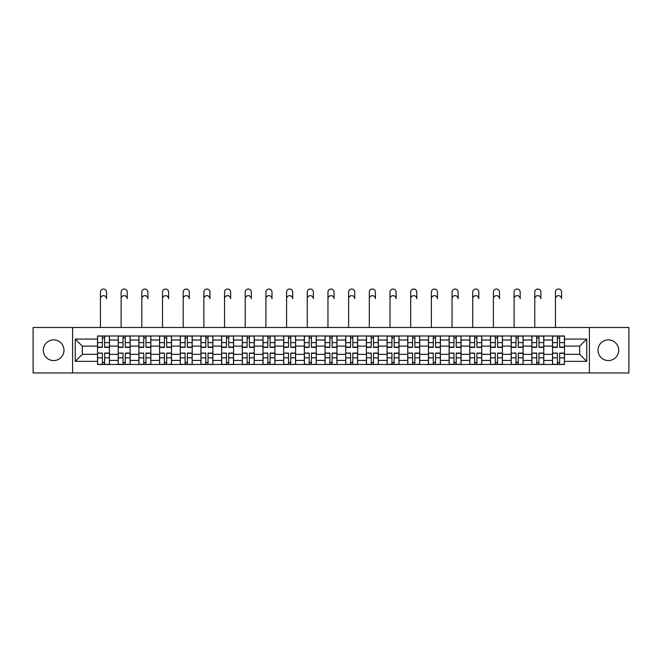 <?xml version="1.0" encoding="UTF-8"?>
<svg xmlns="http://www.w3.org/2000/svg" width="662" height="662" viewBox="0 0 662 662"><rect width="100%" height="100%" fill="white"/><g stroke="black" fill="none" stroke-linecap="round" stroke-linejoin="round"><path stroke-width="0.99" d="M608.353 339.879A10.344 10.344 0 0 0 598.009 350.223A10.344 10.344 0 0 0 608.353 360.567A10.344 10.344 0 0 0 618.689 350.223A10.344 10.344 0 0 0 608.353 339.879M53.647 339.879A10.344 10.344 0 0 0 43.311 350.223A10.344 10.344 0 0 0 53.647 360.567A10.344 10.344 0 0 0 63.991 350.223A10.344 10.344 0 0 0 53.647 339.879M589.395 372.963L628.9 372.963L628.9 327.483L33.1 327.483L33.1 372.963L589.395 372.963L589.395 327.483M118.217 364.472L118.217 340.011L109.462 340.011L109.462 364.472M109.462 340.011L109.462 335.973M118.217 340.011L118.217 335.973M130.149 335.973L130.149 364.472M138.896 364.472L138.896 335.973M150.828 335.973L150.828 364.472M159.575 364.472L159.575 335.973M171.508 335.973L171.508 364.472M180.263 364.472L180.263 335.973M192.195 335.973L192.195 364.472M200.942 364.472L200.942 335.973M212.874 335.973L212.874 364.472M221.621 364.472L221.621 335.973M233.554 335.973L233.554 364.472M242.309 364.472L242.309 335.973M254.241 335.973L254.241 364.472M262.988 364.472L262.988 335.973M274.92 335.973L274.92 364.472M283.667 364.472L283.667 335.973M295.6 335.973L295.6 364.472M304.355 364.472L304.355 335.973M316.287 335.973L316.287 364.472M325.034 364.472L325.034 335.973M336.966 335.973L336.966 364.472M345.713 364.472L345.713 335.973M357.645 335.973L357.645 364.472M366.4 364.472L366.4 335.973M378.333 335.973L378.333 364.472M387.08 364.472L387.08 335.973M399.012 335.973L399.012 364.472M407.759 364.472L407.759 335.973M419.691 335.973L419.691 364.472M428.446 364.472L428.446 335.973M440.379 335.973L440.379 364.472M449.126 364.472L449.126 335.973M461.058 335.973L461.058 364.472M469.805 364.472L469.805 335.973M481.737 335.973L481.737 364.472M490.492 364.472L490.492 335.973M502.425 335.973L502.425 364.472M511.172 364.472L511.172 335.973M523.104 335.973L523.104 364.472M531.851 364.472L531.851 335.973M543.783 335.973L543.783 364.472M552.538 364.472L552.538 335.973M552.538 354.336L543.783 354.336M531.851 354.336L523.104 354.336M511.172 354.336L502.425 354.336M490.492 354.336L481.737 354.336M469.805 354.336L461.058 354.336M449.126 354.336L440.379 354.336M428.446 354.336L419.691 354.336M407.759 354.336L399.012 354.336M387.08 354.336L378.333 354.336M366.4 354.336L357.645 354.336M345.713 354.336L336.966 354.336M325.034 354.336L316.287 354.336M304.355 354.336L295.6 354.336M283.667 354.336L274.92 354.336M262.988 354.336L254.241 354.336M242.309 354.336L233.554 354.336M221.621 354.336L212.874 354.336M200.942 354.336L192.195 354.336M180.263 354.336L171.508 354.336M159.575 354.336L150.828 354.336M138.896 354.336L130.149 354.336M118.217 354.336L109.462 354.336M552.538 346.11L543.783 346.11M531.851 346.11L523.104 346.11M511.172 346.11L502.425 346.11M490.492 346.11L481.737 346.11M469.805 346.11L461.058 346.11M449.126 346.11L440.379 346.11M428.446 346.11L419.691 346.11M407.759 346.11L399.012 346.11M387.08 346.11L378.333 346.11M366.4 346.11L357.645 346.11M345.713 346.11L336.966 346.11M325.034 346.11L316.287 346.11M304.355 346.11L295.6 346.11M283.667 346.11L274.92 346.11M262.988 346.11L254.241 346.11M242.309 346.11L233.554 346.11M221.621 346.11L212.874 346.11M200.942 346.11L192.195 346.11M180.263 346.11L171.508 346.11M159.575 346.11L150.828 346.11M138.896 346.11L130.149 346.11M118.217 346.11L109.462 346.11M82.287 354.336L97.529 354.336L97.529 346.11L82.287 346.11L82.287 354.336L75.261 361.361L75.261 339.085L97.529 339.085L97.529 346.11M564.471 346.11L564.471 354.336L579.713 354.336L579.713 346.11L564.471 346.11L564.471 335.973L97.529 335.973L97.529 339.085M564.471 339.085L586.739 339.085L586.739 361.361L564.471 361.361L564.471 354.336M97.529 354.336L97.529 364.472L564.471 364.472L564.471 361.361M97.529 361.361L75.261 361.361M72.605 372.963L72.605 327.483M104.629 362.486L102.37 362.486M102.37 337.959L104.629 337.959M125.308 362.486L123.049 362.486M123.049 337.959L125.308 337.959M145.988 362.486L143.737 362.486M143.737 337.959L145.988 337.959M166.675 362.486L164.416 362.486M164.416 337.959L166.675 337.959M187.354 362.486L185.095 362.486M185.095 337.959L187.354 337.959M208.034 362.486L205.783 362.486M205.783 337.959L208.034 337.959M228.721 362.486L226.462 362.486M226.462 337.959L228.721 337.959M249.4 362.486L247.141 362.486M247.141 337.959L249.4 337.959M270.079 362.486L267.829 362.486M267.829 337.959L270.079 337.959M290.767 362.486L288.508 362.486M288.508 337.959L290.767 337.959M311.446 362.486L309.187 362.486M309.187 337.959L311.446 337.959M332.125 362.486L329.875 362.486M329.875 337.959L332.125 337.959M352.813 362.486L350.554 362.486M350.554 337.959L352.813 337.959M373.492 362.486L371.233 362.486M371.233 337.959L373.492 337.959M394.171 362.486L391.921 362.486M391.921 337.959L394.171 337.959M414.859 362.486L412.6 362.486M412.6 337.959L414.859 337.959M435.538 362.486L433.279 362.486M433.279 337.959L435.538 337.959M456.217 362.486L453.967 362.486M453.967 337.959L456.217 337.959M476.905 362.486L474.646 362.486M474.646 337.959L476.905 337.959M497.584 362.486L495.325 362.486M495.325 337.959L497.584 337.959M518.263 362.486L516.012 362.486M516.012 337.959L518.263 337.959M538.951 362.486L536.692 362.486M536.692 337.959L538.951 337.959M559.63 362.486L557.371 362.486M557.371 337.959L559.63 337.959M75.261 339.085L82.287 346.11M579.713 354.336L586.739 361.361M579.713 346.11L586.739 339.085M100.45 298.719L100.45 292.091A3.045 3.045 0 0 1 103.495 289.037A3.045 3.045 0 0 1 106.549 292.091L106.549 298.719A3.045 3.045 80.2 0 0 103.495 295.666A3.045 3.045 80.2 0 0 100.45 298.719L100.45 327.483M104.629 347.376L104.629 336.106L109.395 336.106L109.395 347.376L104.629 347.376M102.37 337.827L104.629 337.827M102.37 336.106L97.595 336.106L97.595 347.376L102.37 347.376L102.37 336.106L104.629 336.106M102.37 353.351L97.595 353.078L102.37 353.078L102.37 364.34L97.595 364.34L100.252 364.34M97.595 353.351L97.595 364.34M104.629 362.619L102.37 362.619M106.748 364.34L109.395 364.34L109.395 353.078L104.629 353.078L104.629 364.34L100.45 364.34M109.395 364.34L106.549 364.34M121.129 298.719L121.129 292.091A3.045 3.045 0 0 1 124.183 289.037A3.045 3.045 0 0 1 127.228 292.091L127.228 298.719A3.045 3.045 80.2 0 0 124.183 295.666A3.045 3.045 80.2 0 0 121.129 298.719L121.129 327.483M125.308 347.376L125.308 336.106L130.083 336.106L130.083 347.376L125.308 347.376M123.049 337.827L125.308 337.827M123.049 336.106L118.283 336.106L118.283 347.376L123.049 347.376L123.049 336.106L125.308 336.106M141.817 298.719L141.817 292.091A3.045 3.045 0 0 1 144.862 289.037A3.045 3.045 0 0 1 147.907 292.091L147.907 298.719A3.045 3.045 80.2 0 0 144.862 295.666A3.045 3.045 80.2 0 0 141.817 298.719L141.817 327.483M145.988 347.376L145.988 336.106L150.762 336.106L150.762 347.376L145.988 347.376M143.737 337.827L145.988 337.827M143.737 336.106L138.962 336.106L138.962 347.376L143.737 347.376L143.737 336.106L145.988 336.106M123.049 353.351L118.283 353.078L123.049 353.078L123.049 364.34L118.283 364.34L120.931 364.34M118.283 353.351L118.283 364.34M125.308 362.619L123.049 362.619M127.427 364.34L130.083 364.34L130.083 353.078L125.308 353.078L125.308 364.34L121.129 364.34M130.083 364.34L127.228 364.34M143.737 353.351L138.962 353.078L143.737 353.078L143.737 364.34L138.962 364.34L141.61 364.34M138.962 353.351L138.962 364.34M145.988 362.619L143.737 362.619M148.114 364.34L150.762 364.34L150.762 353.078L145.988 353.078L145.988 364.34L141.817 364.34M150.762 364.34L147.907 364.34M162.496 298.719L162.496 292.091A3.045 3.045 0 0 1 165.541 289.037A3.045 3.045 0 0 1 168.595 292.091L168.595 298.719A3.045 3.045 80.2 0 0 165.541 295.666A3.045 3.045 80.2 0 0 162.496 298.719L162.496 327.483M166.675 347.376L166.675 336.106L171.441 336.106L171.441 347.376L166.675 347.376M164.416 337.827L166.675 337.827M164.416 336.106L159.641 336.106L159.641 347.376L164.416 347.376L164.416 336.106L166.675 336.106M183.175 298.719L183.175 292.091A3.045 3.045 0 0 1 186.229 289.037A3.045 3.045 0 0 1 189.274 292.091L189.274 298.719A3.045 3.045 80.2 0 0 186.229 295.666A3.045 3.045 80.2 0 0 183.175 298.719L183.175 327.483M187.354 347.376L187.354 336.106L192.129 336.106L192.129 347.376L187.354 347.376M185.095 337.827L187.354 337.827M185.095 336.106L180.329 336.106L180.329 347.376L185.095 347.376L185.095 336.106L187.354 336.106M203.863 298.719L203.863 292.091A3.045 3.045 0 0 1 206.908 289.037A3.045 3.045 0 0 1 209.953 292.091L209.953 298.719A3.045 3.045 80.2 0 0 206.908 295.666A3.045 3.045 80.2 0 0 203.863 298.719L203.863 327.483M208.034 347.376L208.034 336.106L212.808 336.106L212.808 347.376L208.034 347.376M205.783 337.827L208.034 337.827M205.783 336.106L201.008 336.106L201.008 347.376L205.783 347.376L205.783 336.106L208.034 336.106M164.416 353.351L159.641 353.078L164.416 353.078L164.416 364.34L159.641 364.34L162.298 364.34M159.641 353.351L159.641 364.34M166.675 362.619L164.416 362.619M168.793 364.34L171.441 364.34L171.441 353.078L166.675 353.078L166.675 364.34L162.496 364.34M171.441 364.34L168.595 364.34M185.095 353.351L180.329 353.078L185.095 353.078L185.095 364.34L180.329 364.34L182.977 364.34M180.329 353.351L180.329 364.34M187.354 362.619L185.095 362.619M189.473 364.34L192.129 364.34L192.129 353.078L187.354 353.078L187.354 364.34L183.175 364.34M192.129 364.34L189.274 364.34M205.783 353.351L201.008 353.078L205.783 353.078L205.783 364.34L201.008 364.34L203.656 364.34M201.008 353.351L201.008 364.34M208.034 362.619L205.783 362.619M210.16 364.34L212.808 364.34L212.808 353.078L208.034 353.078L208.034 364.34L203.863 364.34M212.808 364.34L209.953 364.34M224.542 298.719L224.542 292.091A3.045 3.045 0 0 1 227.587 289.037A3.045 3.045 0 0 1 230.641 292.091L230.641 298.719A3.045 3.045 80.2 0 0 227.587 295.666A3.045 3.045 80.2 0 0 224.542 298.719L224.542 327.483M228.721 347.376L228.721 336.106L233.487 336.106L233.487 347.376L228.721 347.376M226.462 337.827L228.721 337.827M226.462 336.106L221.687 336.106L221.687 347.376L226.462 347.376L226.462 336.106L228.721 336.106M226.462 353.351L221.687 353.078L226.462 353.078L226.462 364.34L221.687 364.34L224.344 364.34M221.687 353.351L221.687 364.34M228.721 362.619L226.462 362.619M230.839 364.34L233.487 364.34L233.487 353.078L228.721 353.078L228.721 364.34L224.542 364.34M233.487 364.34L230.641 364.34M245.221 298.719L245.221 292.091A3.045 3.045 0 0 1 248.275 289.037A3.045 3.045 0 0 1 251.32 292.091L251.32 298.719A3.045 3.045 80.2 0 0 248.275 295.666A3.045 3.045 80.2 0 0 245.221 298.719L245.221 327.483M249.4 347.376L249.4 336.106L254.175 336.106L254.175 347.376L249.4 347.376M247.141 337.827L249.4 337.827M247.141 336.106L242.375 336.106L242.375 347.376L247.141 347.376L247.141 336.106L249.4 336.106M247.141 353.351L242.375 353.078L247.141 353.078L247.141 364.34L242.375 364.34L245.023 364.34M242.375 353.351L242.375 364.34M249.4 362.619L247.141 362.619M251.519 364.34L254.175 364.34L254.175 353.078L249.4 353.078L249.4 364.34L245.221 364.34M254.175 364.34L251.32 364.34M265.909 298.719L265.909 292.091A3.045 3.045 0 0 1 268.954 289.037A3.045 3.045 0 0 1 271.999 292.091L271.999 298.719A3.045 3.045 80.2 0 0 268.954 295.666A3.045 3.045 80.2 0 0 265.909 298.719L265.909 327.483M270.079 347.376L270.079 336.106L274.854 336.106L274.854 347.376L270.079 347.376M267.829 337.827L270.079 337.827M267.829 336.106L263.054 336.106L263.054 347.376L267.829 347.376L267.829 336.106L270.079 336.106M267.829 353.351L263.054 353.078L267.829 353.078L267.829 364.34L263.054 364.34L265.702 364.34M263.054 353.351L263.054 364.34M270.079 362.619L267.829 362.619M272.206 364.34L274.854 364.34L274.854 353.078L270.079 353.078L270.079 364.34L265.909 364.34M274.854 364.34L271.999 364.34M286.588 298.719L286.588 292.091A3.045 3.045 0 0 1 289.633 289.037A3.045 3.045 0 0 1 292.687 292.091L292.687 298.719A3.045 3.045 80.2 0 0 289.633 295.666A3.045 3.045 80.2 0 0 286.588 298.719L286.588 327.483M290.767 347.376L290.767 336.106L295.533 336.106L295.533 347.376L290.767 347.376M288.508 337.827L290.767 337.827M288.508 336.106L283.733 336.106L283.733 347.376L288.508 347.376L288.508 336.106L290.767 336.106M288.508 353.351L283.733 353.078L288.508 353.078L288.508 364.34L283.733 364.34L286.389 364.34M283.733 353.351L283.733 364.34M290.767 362.619L288.508 362.619M292.885 364.34L295.533 364.34L295.533 353.078L290.767 353.078L290.767 364.34L286.588 364.34M295.533 364.34L292.687 364.34M307.267 298.719L307.267 292.091A3.045 3.045 0 0 1 310.321 289.037A3.045 3.045 0 0 1 313.366 292.091L313.366 298.719A3.045 3.045 80.2 0 0 310.321 295.666A3.045 3.045 80.2 0 0 307.267 298.719L307.267 327.483M311.446 347.376L311.446 336.106L316.221 336.106L316.221 347.376L311.446 347.376M309.187 337.827L311.446 337.827M309.187 336.106L304.421 336.106L304.421 347.376L309.187 347.376L309.187 336.106L311.446 336.106M309.187 353.351L304.421 353.078L309.187 353.078L309.187 364.34L304.421 364.34L307.069 364.34M304.421 353.351L304.421 364.34M311.446 362.619L309.187 362.619M313.565 364.34L316.221 364.34L316.221 353.078L311.446 353.078L311.446 364.34L307.267 364.34M316.221 364.34L313.366 364.34M327.955 298.719L327.955 292.091A3.045 3.045 0 0 1 331 289.037A3.045 3.045 0 0 1 334.045 292.091L334.045 298.719A3.045 3.045 80.2 0 0 331 295.666A3.045 3.045 80.2 0 0 327.955 298.719L327.955 327.483M332.125 347.376L332.125 336.106L336.9 336.106L336.9 347.376L332.125 347.376M329.875 337.827L332.125 337.827M329.875 336.106L325.1 336.106L325.1 347.376L329.875 347.376L329.875 336.106L332.125 336.106M329.875 353.351L325.1 353.078L329.875 353.078L329.875 364.34L325.1 364.34L327.748 364.34M325.1 353.351L325.1 364.34M332.125 362.619L329.875 362.619M334.252 364.34L336.9 364.34L336.9 353.078L332.125 353.078L332.125 364.34L327.955 364.34M336.9 364.34L334.045 364.34M348.634 298.719L348.634 292.091A3.045 3.045 0 0 1 351.679 289.037A3.045 3.045 0 0 1 354.733 292.091L354.733 298.719A3.045 3.045 80.2 0 0 351.679 295.666A3.045 3.045 80.2 0 0 348.634 298.719L348.634 327.483M352.813 347.376L352.813 336.106L357.579 336.106L357.579 347.376L352.813 347.376M350.554 337.827L352.813 337.827M350.554 336.106L345.779 336.106L345.779 347.376L350.554 347.376L350.554 336.106L352.813 336.106M350.554 353.351L345.779 353.078L350.554 353.078L350.554 364.34L345.779 364.34L348.435 364.34M345.779 353.351L345.779 364.34M352.813 362.619L350.554 362.619M354.931 364.34L357.579 364.34L357.579 353.078L352.813 353.078L352.813 364.34L348.634 364.34M357.579 364.34L354.733 364.34M369.313 298.719L369.313 292.091A3.045 3.045 0 0 1 372.367 289.037A3.045 3.045 0 0 1 375.412 292.091L375.412 298.719A3.045 3.045 80.2 0 0 372.367 295.666A3.045 3.045 80.2 0 0 369.313 298.719L369.313 327.483M373.492 347.376L373.492 336.106L378.267 336.106L378.267 347.376L373.492 347.376M371.233 337.827L373.492 337.827M371.233 336.106L366.467 336.106L366.467 347.376L371.233 347.376L371.233 336.106L373.492 336.106M371.233 353.351L366.467 353.078L371.233 353.078L371.233 364.34L366.467 364.34L369.115 364.34M366.467 353.351L366.467 364.34M373.492 362.619L371.233 362.619M375.611 364.34L378.267 364.34L378.267 353.078L373.492 353.078L373.492 364.34L369.313 364.34M378.267 364.34L375.412 364.34M390.001 298.719L390.001 292.091A3.045 3.045 0 0 1 393.046 289.037A3.045 3.045 0 0 1 396.091 292.091L396.091 298.719A3.045 3.045 80.2 0 0 393.046 295.666A3.045 3.045 80.2 0 0 390.001 298.719L390.001 327.483M394.171 347.376L394.171 336.106L398.946 336.106L398.946 347.376L394.171 347.376M391.921 337.827L394.171 337.827M391.921 336.106L387.146 336.106L387.146 347.376L391.921 347.376L391.921 336.106L394.171 336.106M391.921 353.351L387.146 353.078L391.921 353.078L391.921 364.34L387.146 364.34L389.794 364.34M387.146 353.351L387.146 364.34M394.171 362.619L391.921 362.619M396.298 364.34L398.946 364.34L398.946 353.078L394.171 353.078L394.171 364.34L390.001 364.34M398.946 364.34L396.091 364.34M410.68 298.719L410.68 292.091A3.045 3.045 0 0 1 413.725 289.037A3.045 3.045 0 0 1 416.779 292.091L416.779 298.719A3.045 3.045 80.2 0 0 413.725 295.666A3.045 3.045 80.2 0 0 410.68 298.719L410.68 327.483M414.859 347.376L414.859 336.106L419.625 336.106L419.625 347.376L414.859 347.376M412.6 337.827L414.859 337.827M412.6 336.106L407.825 336.106L407.825 347.376L412.6 347.376L412.6 336.106L414.859 336.106M412.6 353.351L407.825 353.078L412.6 353.078L412.6 364.34L407.825 364.34L410.481 364.34M407.825 353.351L407.825 364.34M414.859 362.619L412.6 362.619M416.977 364.34L419.625 364.34L419.625 353.078L414.859 353.078L414.859 364.34L410.68 364.34M419.625 364.34L416.779 364.34M431.359 298.719L431.359 292.091A3.045 3.045 0 0 1 434.413 289.037A3.045 3.045 0 0 1 437.458 292.091L437.458 298.719A3.045 3.045 80.2 0 0 434.413 295.666A3.045 3.045 80.2 0 0 431.359 298.719L431.359 327.483M435.538 347.376L435.538 336.106L440.313 336.106L440.313 347.376L435.538 347.376M433.279 337.827L435.538 337.827M433.279 336.106L428.513 336.106L428.513 347.376L433.279 347.376L433.279 336.106L435.538 336.106M433.279 353.351L428.513 353.078L433.279 353.078L433.279 364.34L428.513 364.34L431.161 364.34M428.513 353.351L428.513 364.34M435.538 362.619L433.279 362.619M437.656 364.34L440.313 364.34L440.313 353.078L435.538 353.078L435.538 364.34L431.359 364.34M440.313 364.34L437.458 364.34M452.047 298.719L452.047 292.091A3.045 3.045 0 0 1 455.092 289.037A3.045 3.045 0 0 1 458.137 292.091L458.137 298.719A3.045 3.045 80.2 0 0 455.092 295.666A3.045 3.045 80.2 0 0 452.047 298.719L452.047 327.483M456.217 347.376L456.217 336.106L460.992 336.106L460.992 347.376L456.217 347.376M453.967 337.827L456.217 337.827M453.967 336.106L449.192 336.106L449.192 347.376L453.967 347.376L453.967 336.106L456.217 336.106M453.967 353.351L449.192 353.078L453.967 353.078L453.967 364.34L449.192 364.34L451.84 364.34M449.192 353.351L449.192 364.34M456.217 362.619L453.967 362.619M458.344 364.34L460.992 364.34L460.992 353.078L456.217 353.078L456.217 364.34L452.047 364.34M460.992 364.34L458.137 364.34M472.726 298.719L472.726 292.091A3.045 3.045 0 0 1 475.771 289.037A3.045 3.045 0 0 1 478.825 292.091L478.825 298.719A3.045 3.045 80.2 0 0 475.771 295.666A3.045 3.045 80.2 0 0 472.726 298.719L472.726 327.483M476.905 347.376L476.905 336.106L481.671 336.106L481.671 347.376L476.905 347.376M474.646 337.827L476.905 337.827M474.646 336.106L469.871 336.106L469.871 347.376L474.646 347.376L474.646 336.106L476.905 336.106M474.646 353.351L469.871 353.078L474.646 353.078L474.646 364.34L469.871 364.34L472.527 364.34M469.871 353.351L469.871 364.34M476.905 362.619L474.646 362.619M479.023 364.34L481.671 364.34L481.671 353.078L476.905 353.078L476.905 364.34L472.726 364.34M481.671 364.34L478.825 364.34M493.405 298.719L493.405 292.091A3.045 3.045 0 0 1 496.459 289.037A3.045 3.045 0 0 1 499.504 292.091L499.504 298.719A3.045 3.045 80.2 0 0 496.459 295.666A3.045 3.045 80.2 0 0 493.405 298.719L493.405 327.483M497.584 347.376L497.584 336.106L502.359 336.106L502.359 347.376L497.584 347.376M495.325 337.827L497.584 337.827M495.325 336.106L490.559 336.106L490.559 347.376L495.325 347.376L495.325 336.106L497.584 336.106M495.325 353.351L490.559 353.078L495.325 353.078L495.325 364.34L490.559 364.34L493.207 364.34M490.559 353.351L490.559 364.34M497.584 362.619L495.325 362.619M499.702 364.34L502.359 364.34L502.359 353.078L497.584 353.078L497.584 364.34L493.405 364.34M502.359 364.34L499.504 364.34M514.093 298.719L514.093 292.091A3.045 3.045 0 0 1 517.138 289.037A3.045 3.045 0 0 1 520.183 292.091L520.183 298.719A3.045 3.045 80.2 0 0 517.138 295.666A3.045 3.045 80.2 0 0 514.093 298.719L514.093 327.483M518.263 347.376L518.263 336.106L523.038 336.106L523.038 347.376L518.263 347.376M516.012 337.827L518.263 337.827M516.012 336.106L511.238 336.106L511.238 347.376L516.012 347.376L516.012 336.106L518.263 336.106M516.012 353.351L511.238 353.078L516.012 353.078L516.012 364.34L511.238 364.34L513.886 364.34M511.238 353.351L511.238 364.34M518.263 362.619L516.012 362.619M520.39 364.34L523.038 364.34L523.038 353.078L518.263 353.078L518.263 364.34L514.093 364.34M523.038 364.34L520.183 364.34M534.772 298.719L534.772 292.091A3.045 3.045 0 0 1 537.817 289.037A3.045 3.045 0 0 1 540.871 292.091L540.871 298.719A3.045 3.045 80.2 0 0 537.817 295.666A3.045 3.045 80.2 0 0 534.772 298.719L534.772 327.483M538.951 347.376L538.951 336.106L543.717 336.106L543.717 347.376L538.951 347.376M536.692 337.827L538.951 337.827M536.692 336.106L531.917 336.106L531.917 347.376L536.692 347.376L536.692 336.106L538.951 336.106M536.692 353.351L531.917 353.078L536.692 353.078L536.692 364.34L531.917 364.34L534.573 364.34M531.917 353.351L531.917 364.34M538.951 362.619L536.692 362.619M541.069 364.34L543.717 364.34L543.717 353.078L538.951 353.078L538.951 364.34L534.772 364.34M543.717 364.34L540.871 364.34M555.451 298.719L555.451 292.091A3.045 3.045 0 0 1 558.505 289.037A3.045 3.045 0 0 1 561.55 292.091L561.55 298.719A3.045 3.045 80.2 0 0 558.505 295.666A3.045 3.045 80.2 0 0 555.451 298.719L555.451 327.483M559.63 347.376L559.63 336.106L564.405 336.106L564.405 347.376L559.63 347.376M557.371 337.827L559.63 337.827M557.371 336.106L552.604 336.106L552.604 347.376L557.371 347.376L557.371 336.106L559.63 336.106M557.371 353.351L552.604 353.078L557.371 353.078L557.371 364.34L552.604 364.34L555.253 364.34M552.604 353.351L552.604 364.34M559.63 362.619L557.371 362.619M561.748 364.34L564.405 364.34L564.405 353.078L559.63 353.078L559.63 364.34L555.451 364.34M564.405 364.34L561.55 364.34M531.851 340.011L523.104 340.011M511.172 340.011L502.425 340.011M490.492 340.011L481.737 340.011M469.805 340.011L461.058 340.011M449.126 340.011L440.379 340.011M428.446 340.011L419.691 340.011M407.759 340.011L399.012 340.011M387.08 340.011L378.333 340.011M366.4 340.011L357.645 340.011M345.713 340.011L336.966 340.011M325.034 340.011L316.287 340.011M304.355 340.011L295.6 340.011M283.667 340.011L274.92 340.011M262.988 340.011L254.241 340.011M242.309 340.011L233.554 340.011M221.621 340.011L212.874 340.011M200.942 340.011L192.195 340.011M180.263 340.011L171.508 340.011M159.575 340.011L150.828 340.011M138.896 340.011L130.149 340.011M552.538 340.011L543.783 340.011M531.851 360.434L523.104 360.434M511.172 360.434L502.425 360.434M490.492 360.434L481.737 360.434M469.805 360.434L461.058 360.434M449.126 360.434L440.379 360.434M428.446 360.434L419.691 360.434M407.759 360.434L399.012 360.434M387.08 360.434L378.333 360.434M366.4 360.434L357.645 360.434M345.713 360.434L336.966 360.434M325.034 360.434L316.287 360.434M304.355 360.434L295.6 360.434M283.667 360.434L274.92 360.434M262.988 360.434L254.241 360.434M242.309 360.434L233.554 360.434M221.621 360.434L212.874 360.434M200.942 360.434L192.195 360.434M180.263 360.434L171.508 360.434M159.575 360.434L150.828 360.434M138.896 360.434L130.149 360.434M118.217 360.434L109.462 360.434M552.538 360.434L543.783 360.434M104.629 347.095L109.395 347.095M104.629 342.618L109.395 342.618M97.595 347.095L102.37 347.095M97.595 342.618L102.37 342.618M102.37 357.828L97.595 357.828M109.395 353.351L104.629 353.351M109.395 357.828L104.629 357.828M125.308 347.095L130.083 347.095M125.308 342.618L130.083 342.618M118.283 347.095L123.049 347.095M118.283 342.618L123.049 342.618M145.988 347.095L150.762 347.095M145.988 342.618L150.762 342.618M138.962 347.095L143.737 347.095M138.962 342.618L143.737 342.618M123.049 357.828L118.283 357.828M130.083 353.351L125.308 353.351M130.083 357.828L125.308 357.828M143.737 357.828L138.962 357.828M150.762 353.351L145.988 353.351M150.762 357.828L145.988 357.828M166.675 347.095L171.441 347.095M166.675 342.618L171.441 342.618M159.641 347.095L164.416 347.095M159.641 342.618L164.416 342.618M187.354 347.095L192.129 347.095M187.354 342.618L192.129 342.618M180.329 347.095L185.095 347.095M180.329 342.618L185.095 342.618M208.034 347.095L212.808 347.095M208.034 342.618L212.808 342.618M201.008 347.095L205.783 347.095M201.008 342.618L205.783 342.618M164.416 357.828L159.641 357.828M171.441 353.351L166.675 353.351M171.441 357.828L166.675 357.828M185.095 357.828L180.329 357.828M192.129 353.351L187.354 353.351M192.129 357.828L187.354 357.828M205.783 357.828L201.008 357.828M212.808 353.351L208.034 353.351M212.808 357.828L208.034 357.828M228.721 347.095L233.487 347.095M228.721 342.618L233.487 342.618M221.687 347.095L226.462 347.095M221.687 342.618L226.462 342.618M226.462 357.828L221.687 357.828M233.487 353.351L228.721 353.351M233.487 357.828L228.721 357.828M249.4 347.095L254.175 347.095M249.4 342.618L254.175 342.618M242.375 347.095L247.141 347.095M242.375 342.618L247.141 342.618M247.141 357.828L242.375 357.828M254.175 353.351L249.4 353.351M254.175 357.828L249.4 357.828M270.079 347.095L274.854 347.095M270.079 342.618L274.854 342.618M263.054 347.095L267.829 347.095M263.054 342.618L267.829 342.618M267.829 357.828L263.054 357.828M274.854 353.351L270.079 353.351M274.854 357.828L270.079 357.828M290.767 347.095L295.533 347.095M290.767 342.618L295.533 342.618M283.733 347.095L288.508 347.095M283.733 342.618L288.508 342.618M288.508 357.828L283.733 357.828M295.533 353.351L290.767 353.351M295.533 357.828L290.767 357.828M311.446 347.095L316.221 347.095M311.446 342.618L316.221 342.618M304.421 347.095L309.187 347.095M304.421 342.618L309.187 342.618M309.187 357.828L304.421 357.828M316.221 353.351L311.446 353.351M316.221 357.828L311.446 357.828M332.125 347.095L336.9 347.095M332.125 342.618L336.9 342.618M325.1 347.095L329.875 347.095M325.1 342.618L329.875 342.618M329.875 357.828L325.1 357.828M336.9 353.351L332.125 353.351M336.9 357.828L332.125 357.828M352.813 347.095L357.579 347.095M352.813 342.618L357.579 342.618M345.779 347.095L350.554 347.095M345.779 342.618L350.554 342.618M350.554 357.828L345.779 357.828M357.579 353.351L352.813 353.351M357.579 357.828L352.813 357.828M373.492 347.095L378.267 347.095M373.492 342.618L378.267 342.618M366.467 347.095L371.233 347.095M366.467 342.618L371.233 342.618M371.233 357.828L366.467 357.828M378.267 353.351L373.492 353.351M378.267 357.828L373.492 357.828M394.171 347.095L398.946 347.095M394.171 342.618L398.946 342.618M387.146 347.095L391.921 347.095M387.146 342.618L391.921 342.618M391.921 357.828L387.146 357.828M398.946 353.351L394.171 353.351M398.946 357.828L394.171 357.828M414.859 347.095L419.625 347.095M414.859 342.618L419.625 342.618M407.825 347.095L412.6 347.095M407.825 342.618L412.6 342.618M412.6 357.828L407.825 357.828M419.625 353.351L414.859 353.351M419.625 357.828L414.859 357.828M435.538 347.095L440.313 347.095M435.538 342.618L440.313 342.618M428.513 347.095L433.279 347.095M428.513 342.618L433.279 342.618M433.279 357.828L428.513 357.828M440.313 353.351L435.538 353.351M440.313 357.828L435.538 357.828M456.217 347.095L460.992 347.095M456.217 342.618L460.992 342.618M449.192 347.095L453.967 347.095M449.192 342.618L453.967 342.618M453.967 357.828L449.192 357.828M460.992 353.351L456.217 353.351M460.992 357.828L456.217 357.828M476.905 347.095L481.671 347.095M476.905 342.618L481.671 342.618M469.871 347.095L474.646 347.095M469.871 342.618L474.646 342.618M474.646 357.828L469.871 357.828M481.671 353.351L476.905 353.351M481.671 357.828L476.905 357.828M497.584 347.095L502.359 347.095M497.584 342.618L502.359 342.618M490.559 347.095L495.325 347.095M490.559 342.618L495.325 342.618M495.325 357.828L490.559 357.828M502.359 353.351L497.584 353.351M502.359 357.828L497.584 357.828M518.263 347.095L523.038 347.095M518.263 342.618L523.038 342.618M511.238 347.095L516.012 347.095M511.238 342.618L516.012 342.618M516.012 357.828L511.238 357.828M523.038 353.351L518.263 353.351M523.038 357.828L518.263 357.828M538.951 347.095L543.717 347.095M538.951 342.618L543.717 342.618M531.917 347.095L536.692 347.095M531.917 342.618L536.692 342.618M536.692 357.828L531.917 357.828M543.717 353.351L538.951 353.351M543.717 357.828L538.951 357.828M559.63 347.095L564.405 347.095M559.63 342.618L564.405 342.618M552.604 347.095L557.371 347.095M552.604 342.618L557.371 342.618M557.371 357.828L552.604 357.828M564.405 353.351L559.63 353.351M564.405 357.828L559.63 357.828"/></g></svg>
